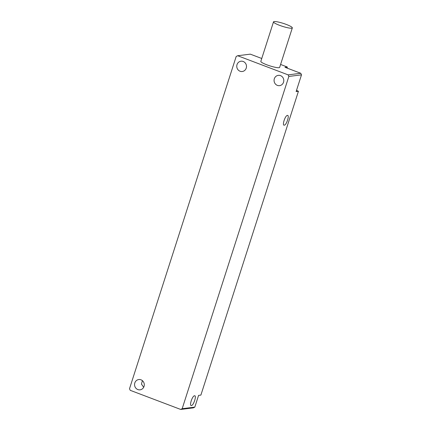 <?xml version="1.0" encoding="UTF-8"?>
<svg xmlns="http://www.w3.org/2000/svg" width="431" height="431" viewBox="0 0 431 431"><rect width="100%" height="100%" fill="white"/><g stroke="black" fill="none" stroke-linecap="round" stroke-linejoin="round"><path stroke-width="0.65" d="M273.513 21.857L260.83 61.358A9.881 1.53 17.8 0 0 268.271 65.334A9.881 1.53 17.8 0 0 279.013 67.705A9.881 1.53 17.8 0 0 279.644 67.398L292.326 27.896A9.881 1.53 17.8 0 0 284.886 23.92A9.881 1.53 17.8 0 0 274.143 21.55A9.881 1.53 17.8 0 0 273.513 21.857A9.881 1.53 17.8 0 0 280.953 25.833A9.881 1.53 17.8 0 0 291.695 28.204A9.881 1.53 17.8 0 0 292.326 27.896M300.768 73.275L288.123 74.865L288.851 76.438L301.495 74.854L300.768 73.275L284.972 67.29L287.278 66.999L287.31 68.173M280.586 64.461L287.278 66.999M261.752 58.487L250.298 54.15L237.653 55.734L288.123 74.865M296.517 90.354L298.43 91.291L296.124 91.582L301.495 74.854M288.851 76.438L182.173 408.707L180.702 409.45L130.232 390.324L129.505 388.746L236.183 56.483L237.653 55.734M140.991 379.808A5.188 4.86 82.8 0 1 144.266 385.271A5.188 4.86 82.8 0 1 140.07 389.834A5.188 4.86 82.8 0 1 137.855 389.565A5.188 4.86 82.8 0 1 134.58 384.096A5.188 4.86 82.8 0 1 138.777 379.539A5.188 4.86 82.8 0 1 140.991 379.808M280.5 75.619A5.188 4.86 82.8 0 1 283.776 81.087A5.188 4.86 82.8 0 1 279.579 85.645A5.188 4.86 82.8 0 1 277.365 85.381A5.188 4.86 82.8 0 1 274.089 79.913A5.188 4.86 82.8 0 1 278.286 75.355A5.188 4.86 82.8 0 1 280.5 75.619M243.192 61.482A5.188 4.86 82.8 0 1 246.473 66.95A5.188 4.86 82.8 0 1 242.27 71.508A5.188 4.86 82.8 0 1 240.062 71.239A5.188 4.86 82.8 0 1 236.781 65.776A5.188 4.86 82.8 0 1 240.983 61.213A5.188 4.86 82.8 0 1 243.192 61.482M180.702 409.45L193.347 407.866L194.817 407.117L182.173 408.707M194.817 407.117L198.583 395.383L200.889 395.092L298.43 91.291M287.402 115.422C289.815 114.829 286.486 125.195 284.271 125.179C281.858 125.771 285.187 115.411 287.402 115.422L287.676 115.449M284.271 125.179L283.997 125.152M191.386 405.539C188.977 406.131 192.301 395.771 194.521 395.782C196.929 395.189 193.605 405.555 191.386 405.539L191.116 405.512M194.521 395.782L194.79 395.809M143.679 387.28L141.465 384.134L142.392 380.627"/></g></svg>
